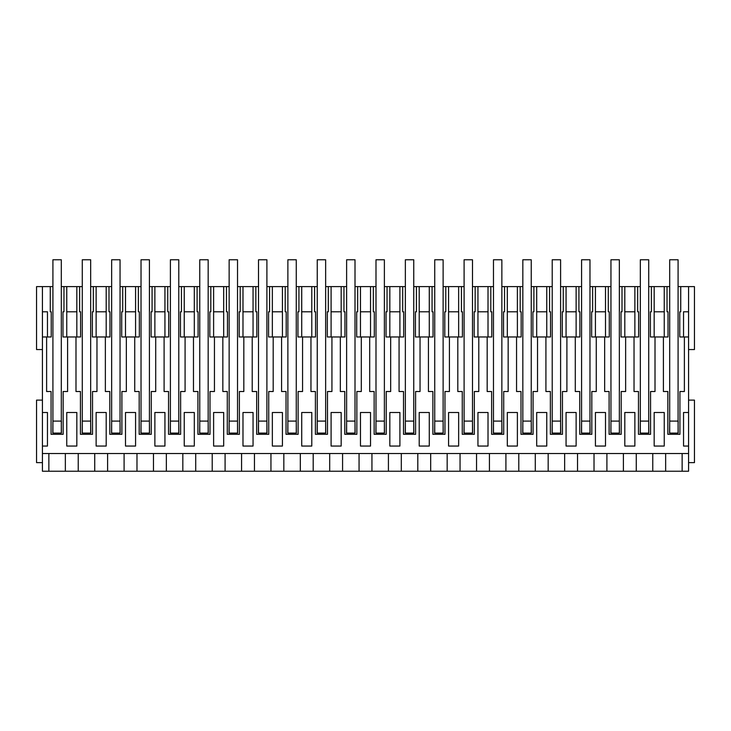 <?xml version="1.0" encoding="UTF-8"?>
<svg xmlns="http://www.w3.org/2000/svg" width="731" height="731" viewBox="0 0 731 731"><rect width="100%" height="100%" fill="white"/><g stroke="black" fill="none" stroke-linecap="round" stroke-linejoin="round"><path stroke-width="1.1" d="M683.54 412.494L683.54 446.056L683.54 412.494L688.575 412.494L688.575 471.23L682.133 471.23L682.133 453.531M678.085 286.616L680.744 286.616L680.744 311.79L679.766 311.79L679.766 336.973L683.54 336.973L683.54 311.79L688.575 311.79L688.575 286.616L694.45 286.616L694.45 349.555L688.575 349.555M688.575 311.79L688.575 412.494M683.54 446.056L688.575 446.056M42.425 349.555L36.55 349.555L36.55 286.616L42.425 286.616L42.425 453.531L688.575 453.531M42.425 336.973L46.62 336.973L46.62 391.514L51.069 391.514L51.069 434.315L63.149 434.315L63.149 391.514L67.599 391.514L67.599 336.973L75.987 336.973L75.987 391.514L80.437 391.514L80.437 434.315L92.526 434.315L92.526 391.514L96.967 391.514L96.967 336.973L105.365 336.973L105.365 391.514L109.805 391.514L109.805 434.315L121.894 434.315L121.894 391.514L126.344 391.514L126.344 336.973L134.732 336.973L134.732 391.514L139.182 391.514L139.182 434.315L151.262 434.315L151.262 391.514L155.712 391.514L155.712 336.973L164.1 336.973L164.1 391.514L168.55 391.514L168.55 434.315L180.63 434.315L180.63 391.514L185.08 391.514L185.08 336.973L193.468 336.973L193.468 391.514L197.918 391.514L197.918 434.315L210.007 434.315L210.007 391.514L214.448 391.514L214.448 336.973L222.845 336.973L222.845 391.514L227.286 391.514L227.286 434.315L239.375 434.315L239.375 391.514L243.825 391.514L243.825 336.973L252.213 336.973L252.213 391.514L256.663 391.514L256.663 434.315L268.743 434.315L268.743 391.514L273.193 391.514L273.193 336.973L281.581 336.973L281.581 391.514L286.031 391.514L286.031 434.315L298.12 434.315L298.12 391.514L302.561 391.514L302.561 336.973L310.958 336.973L310.958 391.514L315.399 391.514L315.399 434.315L327.488 434.315L327.488 391.514L331.938 391.514L331.938 336.973L340.326 336.973L340.326 391.514L344.776 391.514L344.776 434.315L356.856 434.315L356.856 391.514L361.306 391.514L361.306 336.973L369.694 336.973L369.694 391.514L374.144 391.514L374.144 434.315L386.224 434.315L386.224 391.514L390.674 391.514L390.674 336.973L399.062 336.973L399.062 391.514L403.512 391.514L403.512 434.315L415.601 434.315L415.601 391.514L420.042 391.514L420.042 336.973L428.439 336.973L428.439 391.514L432.88 391.514L432.88 434.315L444.969 434.315L444.969 391.514L449.419 391.514L449.419 336.973L457.807 336.973L457.807 391.514L462.257 391.514L462.257 434.315L474.337 434.315L474.337 391.514L478.787 391.514L478.787 336.973L487.175 336.973L487.175 391.514L491.625 391.514L491.625 434.315L503.714 434.315L503.714 391.514L508.155 391.514L508.155 336.973L516.552 336.973L516.552 391.514L520.993 391.514L520.993 434.315L533.082 434.315L533.082 391.514L537.532 391.514L537.532 336.973L545.92 336.973L545.92 391.514L550.37 391.514L550.37 434.315L562.45 434.315L562.45 391.514L566.9 391.514L566.9 336.973L575.288 336.973L575.288 391.514L579.738 391.514L579.738 434.315L591.818 434.315L591.818 391.514L596.268 391.514L596.268 336.973L604.656 336.973L604.656 391.514L609.106 391.514L609.106 434.315L621.195 434.315L621.195 391.514L625.635 391.514L625.635 336.973L634.033 336.973L634.033 391.514L638.474 391.514L638.474 434.315L650.563 434.315L650.563 391.514L655.013 391.514L655.013 336.973L663.401 336.973L663.401 391.514L667.851 391.514L667.851 434.315L679.931 434.315L679.931 391.514L684.38 391.514L684.38 336.973L688.575 336.973M42.425 412.494L47.46 412.494L47.46 446.056L42.425 446.056M76.828 412.494L76.828 446.056L66.759 446.056L66.759 412.494L76.828 412.494M624.804 412.494L634.873 412.494L634.873 446.056L624.804 446.056L624.804 412.494M301.72 412.494L311.79 412.494L311.79 446.056L301.72 446.056L301.72 412.494M477.946 446.056L488.016 446.056L488.016 412.494L477.946 412.494L477.946 446.056M389.833 446.056L399.903 446.056L399.903 412.494L389.833 412.494L389.833 446.056M331.097 412.494L331.097 446.056L341.167 446.056L341.167 412.494L331.097 412.494M360.465 412.494L360.465 446.056L370.535 446.056L370.535 412.494L360.465 412.494M448.578 446.056L458.648 446.056L458.648 412.494L448.578 412.494L448.578 446.056M517.384 412.494L517.384 446.056L507.314 446.056L507.314 412.494L517.384 412.494M184.239 412.494L194.309 412.494L194.309 446.056L184.239 446.056L184.239 412.494M272.352 446.056L282.422 446.056L282.422 412.494L272.352 412.494L272.352 446.056M213.616 412.494L213.616 446.056L223.686 446.056L223.686 412.494L213.616 412.494M125.504 412.494L135.573 412.494L135.573 446.056L125.504 446.056L125.504 412.494M96.126 412.494L106.196 412.494L106.196 446.056L96.126 446.056L96.126 412.494M154.871 412.494L154.871 446.056L164.941 446.056L164.941 412.494L154.871 412.494M242.984 412.494L242.984 446.056L253.054 446.056L253.054 412.494L242.984 412.494M419.21 412.494L419.21 446.056L429.28 446.056L429.28 412.494L419.21 412.494M595.427 412.494L595.427 446.056L605.496 446.056L605.496 412.494L595.427 412.494M664.241 412.494L664.241 446.056L654.172 446.056L654.172 412.494L664.241 412.494M566.059 412.494L576.129 412.494L576.129 446.056L566.059 446.056L566.059 412.494M536.691 446.056L546.761 446.056L546.761 412.494L536.691 412.494L536.691 446.056M682.133 471.23L665.649 471.23L665.649 453.531M42.425 453.531L42.425 471.23L665.649 471.23M688.575 462.632L694.45 462.632L694.45 400.113L688.575 400.113M42.425 400.113L36.55 400.113L36.55 462.632L42.425 462.632M669.697 286.616L654.172 286.616L654.172 336.973L655.013 336.973M680.744 286.616L688.575 286.616M42.425 286.616L52.915 286.616M61.303 286.616L66.759 286.616L66.759 336.973L67.599 336.973M82.283 286.616L66.759 286.616M90.671 286.616L96.126 286.616L96.126 336.973L96.967 336.973M111.651 286.616L96.126 286.616M120.048 286.616L125.504 286.616L125.504 336.973L126.344 336.973M141.028 286.616L125.504 286.616M149.416 286.616L154.871 286.616L154.871 336.973L155.712 336.973M170.396 286.616L154.871 286.616M178.784 286.616L184.239 286.616L184.239 336.973L185.08 336.973M199.764 286.616L184.239 286.616M208.161 286.616L213.616 286.616L213.616 336.973L214.448 336.973M229.141 286.616L213.616 286.616M237.529 286.616L242.984 286.616L242.984 336.973L243.825 336.973M258.509 286.616L242.984 286.616M266.897 286.616L272.352 286.616L272.352 336.973L273.193 336.973M287.877 286.616L272.352 286.616M296.265 286.616L301.72 286.616L301.72 336.973L302.561 336.973M317.245 286.616L301.72 286.616M325.642 286.616L331.097 286.616L331.097 336.973L331.938 336.973M346.622 286.616L331.097 286.616M355.01 286.616L360.465 286.616L360.465 336.973L361.306 336.973M375.99 286.616L360.465 286.616M384.378 286.616L389.833 286.616L389.833 336.973L390.674 336.973M405.358 286.616L389.833 286.616M413.755 286.616L419.21 286.616L419.21 336.973L420.042 336.973M434.735 286.616L419.21 286.616M443.123 286.616L448.578 286.616L448.578 336.973L449.419 336.973M464.103 286.616L448.578 286.616M472.491 286.616L477.946 286.616L477.946 336.973L478.787 336.973M493.471 286.616L477.946 286.616M501.859 286.616L507.314 286.616L507.314 336.973L508.155 336.973M522.839 286.616L507.314 286.616M531.236 286.616L536.691 286.616L536.691 336.973L537.532 336.973M552.216 286.616L536.691 286.616M560.604 286.616L566.059 286.616L566.059 336.973L566.9 336.973M581.584 286.616L566.059 286.616M589.972 286.616L595.427 286.616L595.427 336.973L596.268 336.973M610.952 286.616L595.427 286.616M619.349 286.616L624.804 286.616L624.804 336.973L625.635 336.973M640.329 286.616L624.804 286.616M648.717 286.616L654.172 286.616M683.54 311.79L683.54 336.973L684.38 336.973M652.765 471.23L652.765 453.531M669.697 421.275L669.587 433.108L678.194 433.108L678.085 421.275M667.037 286.616L667.037 311.79L668.015 311.79L668.015 336.973L664.241 336.973L664.241 286.616M663.401 336.973L664.241 336.973M654.172 311.79L664.241 311.79M654.172 412.494L654.172 446.056M678.194 421.275L678.085 425.186M78.235 471.23L78.235 453.531M65.351 471.23L65.351 453.531M66.759 412.494L66.759 446.056M75.987 336.973L80.602 336.973L80.602 311.79L79.624 311.79L79.624 286.616M66.759 311.79L76.828 311.79M94.728 471.23L94.728 453.531M107.603 471.23L107.603 453.531M76.828 286.616L76.828 336.973M93.34 286.616L93.34 311.79L92.353 311.79L92.353 336.973L96.126 336.973M82.283 421.275L82.183 433.108L90.781 433.108L90.671 421.275M96.126 311.79L106.196 311.79M105.365 336.973L109.979 336.973L109.979 311.79L108.992 311.79L108.992 286.616M124.096 471.23L124.096 453.531M136.98 471.23L136.98 453.531M106.196 286.616L106.196 336.973M122.707 286.616L122.707 311.79L121.721 311.79L121.721 336.973L125.504 336.973M111.651 421.275L111.551 433.108L120.149 433.108L120.048 421.275M125.504 311.79L135.573 311.79M134.732 336.973L139.347 336.973L139.347 311.79L138.369 311.79L138.369 286.616M153.464 471.23L153.464 453.531M166.348 471.23L166.348 453.531M135.573 286.616L135.573 336.973M152.075 286.616L152.075 311.79L151.098 311.79L151.098 336.973L154.871 336.973M141.028 421.275L140.919 433.108L149.526 433.108L149.416 421.275M154.871 311.79L164.941 311.79M164.1 336.973L168.715 336.973L168.715 311.79L167.737 311.79L167.737 286.616M182.832 471.23L182.832 453.531M195.716 471.23L195.716 453.531M164.941 286.616L164.941 336.973M181.443 286.616L181.443 311.79L180.466 311.79L180.466 336.973L184.239 336.973M170.396 421.275L170.286 433.108L178.894 433.108L178.784 421.275M184.239 311.79L194.309 311.79M193.468 336.973L198.092 336.973L198.092 311.79L197.105 311.79L197.105 286.616M212.209 471.23L212.209 453.531M225.084 471.23L225.084 453.531M194.309 286.616L194.309 336.973M210.82 286.616L210.82 311.79L209.834 311.79L209.834 336.973L213.616 336.973M199.764 421.275L199.664 433.108L208.262 433.108L208.161 421.275M213.616 311.79L223.686 311.79M222.845 336.973L227.46 336.973L227.46 311.79L226.473 311.79L226.473 286.616M241.577 471.23L241.577 453.531M254.461 471.23L254.461 453.531M223.686 286.616L223.686 336.973M240.188 286.616L240.188 311.79L239.211 311.79L239.211 336.973L242.984 336.973M229.141 421.275L229.031 433.108L237.63 433.108L237.529 421.275M242.984 311.79L253.054 311.79M252.213 336.973L256.828 336.973L256.828 311.79L255.85 311.79L255.85 286.616M270.945 471.23L270.945 453.531M283.829 471.23L283.829 453.531M253.054 286.616L253.054 336.973M269.556 286.616L269.556 311.79L268.579 311.79L268.579 336.973L272.352 336.973M258.509 421.275L258.399 433.108L267.007 433.108L266.897 421.275M272.352 311.79L282.422 311.79M281.581 336.973L286.196 336.973L286.196 311.79L285.218 311.79L285.218 286.616M300.322 471.23L300.322 453.531M313.197 471.23L313.197 453.531M282.422 286.616L282.422 336.973M298.933 286.616L298.933 311.79L297.946 311.79L297.946 336.973L301.72 336.973M287.877 421.275L287.776 433.108L296.375 433.108L296.265 421.275M301.72 311.79L311.79 311.79M310.958 336.973L315.573 336.973L315.573 311.79L314.586 311.79L314.586 286.616M329.69 471.23L329.69 453.531M342.574 471.23L342.574 453.531M311.79 286.616L311.79 336.973M328.301 286.616L328.301 311.79L327.314 311.79L327.314 336.973L331.097 336.973M317.245 421.275L317.144 433.108L325.743 433.108L325.642 421.275M331.097 311.79L341.167 311.79M340.326 336.973L344.941 336.973L344.941 311.79L343.963 311.79L343.963 286.616M359.058 471.23L359.058 453.531M371.942 471.23L371.942 453.531M341.167 286.616L341.167 336.973M357.669 286.616L357.669 311.79L356.691 311.79L356.691 336.973L360.465 336.973M346.622 421.275L346.512 433.108L355.12 433.108L355.01 421.275M360.465 311.79L370.535 311.79M369.694 336.973L374.309 336.973L374.309 311.79L373.331 311.79L373.331 286.616M388.426 471.23L388.426 453.531M401.31 471.23L401.31 453.531M370.535 286.616L370.535 336.973M387.037 286.616L387.037 311.79L386.059 311.79L386.059 336.973L389.833 336.973M375.99 421.275L375.88 433.108L384.488 433.108L384.378 421.275M389.833 311.79L399.903 311.79M399.062 336.973L403.686 336.973L403.686 311.79L402.699 311.79L402.699 286.616M417.803 471.23L417.803 453.531M430.678 471.23L430.678 453.531M399.903 286.616L399.903 336.973M416.414 286.616L416.414 311.79L415.427 311.79L415.427 336.973L419.21 336.973M405.358 421.275L405.257 433.108L413.856 433.108L413.755 421.275M419.21 311.79L429.28 311.79M428.439 336.973L433.054 336.973L433.054 311.79L432.067 311.79L432.067 286.616M447.171 471.23L447.171 453.531M460.055 471.23L460.055 453.531M429.28 286.616L429.28 336.973M445.782 286.616L445.782 311.79L444.804 311.79L444.804 336.973L448.578 336.973M434.735 421.275L434.625 433.108L443.224 433.108L443.123 421.275M448.578 311.79L458.648 311.79M457.807 336.973L462.421 336.973L462.421 311.79L461.444 311.79L461.444 286.616M476.539 471.23L476.539 453.531M489.423 471.23L489.423 453.531M458.648 286.616L458.648 336.973M475.15 286.616L475.15 311.79L474.172 311.79L474.172 336.973L477.946 336.973M464.103 421.275L463.993 433.108L472.601 433.108L472.491 421.275M477.946 311.79L488.016 311.79M487.175 336.973L491.789 336.973L491.789 311.79L490.812 311.79L490.812 286.616M505.916 471.23L505.916 453.531M518.791 471.23L518.791 453.531M488.016 286.616L488.016 336.973M504.527 286.616L504.527 311.79L503.54 311.79L503.54 336.973L507.314 336.973M493.471 421.275L493.37 433.108L501.969 433.108L501.859 421.275M507.314 311.79L517.384 311.79M516.552 336.973L521.166 336.973L521.166 311.79L520.18 311.79L520.18 286.616M535.284 471.23L535.284 453.531M548.168 471.23L548.168 453.531M517.384 286.616L517.384 336.973M533.895 286.616L533.895 311.79L532.908 311.79L532.908 336.973L536.691 336.973M522.839 421.275L522.738 433.108L531.336 433.108L531.236 421.275M536.691 311.79L546.761 311.79M545.92 336.973L550.534 336.973L550.534 311.79L549.557 311.79L549.557 286.616M564.652 471.23L564.652 453.531M577.536 471.23L577.536 453.531M546.761 286.616L546.761 336.973M563.263 286.616L563.263 311.79L562.285 311.79L562.285 336.973L566.059 336.973M552.216 421.275L552.106 433.108L560.714 433.108L560.604 421.275M566.059 311.79L576.129 311.79M575.288 336.973L579.902 336.973L579.902 311.79L578.925 311.79L578.925 286.616M594.02 471.23L594.02 453.531M606.904 471.23L606.904 453.531M576.129 286.616L576.129 336.973M592.631 286.616L592.631 311.79L591.653 311.79L591.653 336.973L595.427 336.973M581.584 421.275L581.474 433.108L590.081 433.108L589.972 421.275M595.427 311.79L605.496 311.79M604.656 336.973L609.279 336.973L609.279 311.79L608.293 311.79L608.293 286.616M623.397 471.23L623.397 453.531M636.272 471.23L636.272 453.531M605.496 286.616L605.496 336.973M622.008 286.616L622.008 311.79L621.021 311.79L621.021 336.973L624.804 336.973M610.952 421.275L610.851 433.108L619.449 433.108L619.349 421.275M624.804 311.79L634.873 311.79M634.033 336.973L638.647 336.973L638.647 311.79L637.66 311.79L637.66 286.616M634.873 286.616L634.873 336.973M651.376 286.616L651.376 311.79L650.398 311.79L650.398 336.973L654.172 336.973M640.329 421.275L640.219 433.108L648.817 433.108L648.717 421.275M46.62 336.973L51.234 336.973L51.234 311.79L50.256 311.79L50.256 286.616M42.425 311.79L47.46 311.79L47.46 336.973M48.867 471.23L48.867 453.531M63.962 286.616L63.962 311.79L62.985 311.79L62.985 336.973L66.759 336.973M52.915 421.275L52.806 433.108L61.413 433.108L61.303 421.275M61.413 421.275L61.303 425.186M52.915 433.108L52.915 259.77L61.303 259.77L61.303 421.093L52.915 421.093M61.303 433.108L61.303 421.093M82.283 433.108L82.283 259.77L90.671 259.77L90.671 421.093L82.283 421.093M90.671 433.108L90.671 421.093M111.651 433.108L111.651 259.77L120.048 259.77L120.048 421.093L111.651 421.093M120.048 433.108L120.048 421.093M141.028 433.108L141.028 259.77L149.416 259.77L149.416 421.093L141.028 421.093M149.416 433.108L149.416 421.093M170.396 433.108L170.396 259.77L178.784 259.77L178.784 421.093L170.396 421.093M178.784 433.108L178.784 421.093M199.764 433.108L199.764 259.77L208.161 259.77L208.161 421.093L199.764 421.093M208.161 433.108L208.161 421.093M229.141 433.108L229.141 259.77L237.529 259.77L237.529 421.093L229.141 421.093M237.529 433.108L237.529 421.093M258.509 433.108L258.509 259.77L266.897 259.77L266.897 421.093L258.509 421.093M266.897 433.108L266.897 421.093M287.877 433.108L287.877 259.77L296.265 259.77L296.265 421.093L287.877 421.093M296.265 433.108L296.265 421.093M317.245 433.108L317.245 259.77L325.642 259.77L325.642 421.093L317.245 421.093M325.642 433.108L325.642 421.093M346.622 433.108L346.622 259.77L355.01 259.77L355.01 421.093L346.622 421.093M355.01 433.108L355.01 421.093M375.99 433.108L375.99 259.77L384.378 259.77L384.378 421.093L375.99 421.093M384.378 433.108L384.378 421.093M405.358 433.108L405.358 259.77L413.755 259.77L413.755 421.093L405.358 421.093M413.755 433.108L413.755 421.093M434.735 433.108L434.735 259.77L443.123 259.77L443.123 421.093L434.735 421.093M443.123 433.108L443.123 421.093M464.103 433.108L464.103 259.77L472.491 259.77L472.491 421.093L464.103 421.093M472.491 433.108L472.491 421.093M493.471 433.108L493.471 259.77L501.859 259.77L501.859 421.093L493.471 421.093M501.859 433.108L501.859 421.093M522.839 433.108L522.839 259.77L531.236 259.77L531.236 421.093L522.839 421.093M531.236 433.108L531.236 421.093M552.216 433.108L552.216 259.77L560.604 259.77L560.604 421.093L552.216 421.093M560.604 433.108L560.604 421.093M581.584 433.108L581.584 259.77L589.972 259.77L589.972 421.093L581.584 421.093M589.972 433.108L589.972 421.093M610.952 433.108L610.952 259.77L619.349 259.77L619.349 421.093L610.952 421.093M619.349 433.108L619.349 421.093M640.329 433.108L640.329 259.77L648.717 259.77L648.717 421.093L640.329 421.093M648.717 433.108L648.717 421.093M669.697 433.108L669.697 259.77L678.085 259.77L678.085 421.093L669.697 421.093M678.085 433.108L678.085 421.093"/></g></svg>
